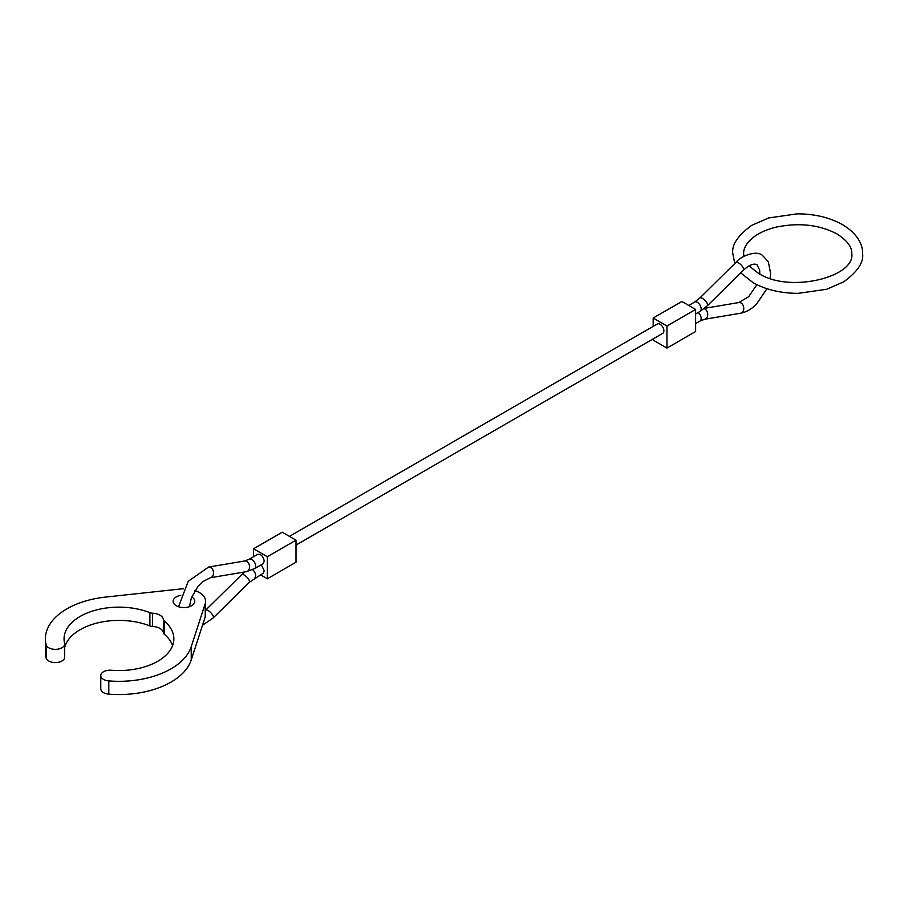 <?xml version="1.0" encoding="UTF-8"?>
<svg xmlns="http://www.w3.org/2000/svg" width="908" height="908" viewBox="0 0 908 908"><rect width="100%" height="100%" fill="white"/><g stroke="black" fill="none" stroke-linecap="round" stroke-linejoin="round"><path stroke-width="1.36" d="M289.448 536.378L657.369 323.963A5.403 3.121 60 0 1 660.071 324.224A5.403 3.121 60 0 1 663.6 328.991A5.403 3.121 60 0 1 662.772 333.327L296.008 545.084M244.695 571.949L241.71 574.628A5.403 1.895 -134.6 0 1 244.229 575.048A5.403 1.895 -134.6 0 1 249.337 580.689A5.403 1.895 -134.6 0 1 249.303 582.323L263.15 573.243L264.262 570.769L261.288 564.753M254.535 568.635L263.138 563.686L264.262 561.212C263.275 556.309 261.095 554.016 257.736 554.323L249.144 559.249A5.403 3.133 -119.9 0 1 251.857 559.521A5.403 3.133 -119.9 0 1 255.67 566.149A5.403 3.133 -119.9 0 1 254.535 568.635L246.409 571.665A5.403 3.984 -99.6 0 0 249.337 568.544A5.403 3.984 -99.6 0 0 246.783 561.428A5.403 3.984 -99.6 0 0 244.615 560.996L249.144 559.249M653.181 318.05L666.949 325.995L695.63 309.435L681.863 301.49L653.181 318.05L653.181 326.369M653.181 338.866L653.181 340.125L666.949 348.07L666.949 325.995M695.63 309.435L695.63 331.511L666.949 348.07M253.559 548.773L267.327 556.717L296.008 540.158L282.24 532.213L253.559 548.773L253.559 556.717M267.327 556.717L267.327 578.793L260.437 574.821M296.008 540.158L296.008 562.234L267.327 578.793M183.552 588.827A21.633 12.485 0 0 0 179.977 589.042L105.396 597.112A73.548 42.46 0 0 0 66.942 608.825A73.548 42.46 0 0 0 45.4 638.846A73.548 42.46 0 0 0 46.104 644.703A9.33 5.391 0 0 0 56.625 649.299A9.33 5.391 0 0 0 64.672 643.965A9.33 5.391 0 0 0 64.582 643.216A54.889 31.689 180 0 1 64.059 638.846A54.889 31.689 180 0 1 80.131 616.441A54.889 31.689 180 0 1 149.888 612.662A5.403 3.121 0 0 0 152.521 613.195A11.781 6.799 180 0 1 163.372 619.472A5.403 3.121 0 0 0 164.303 620.993A54.889 31.689 180 0 1 173.848 638.846A54.889 31.689 180 0 1 165.597 655.553A54.889 31.689 180 0 1 111.378 670.24A9.33 5.391 0 0 0 103.489 671.761A9.33 5.391 0 0 0 100.765 675.575A9.33 5.391 0 0 0 108.801 680.909A73.548 42.46 0 0 0 161.896 673.327A73.548 42.46 0 0 0 191.248 646.678L205.219 603.616A21.633 12.485 0 0 0 205.594 601.312A21.633 12.485 0 0 0 194.982 590.563M45.4 638.846L45.4 652.092A73.548 42.46 0 0 0 46.104 657.96A9.33 5.391 0 0 0 56.625 662.545A9.33 5.391 0 0 0 64.672 657.21L64.672 643.965M100.765 675.575L100.765 688.82A9.33 5.391 0 0 0 108.801 694.155A73.548 42.46 0 0 0 161.896 686.573A73.548 42.46 0 0 0 191.248 659.923L205.219 616.861A21.633 12.485 0 0 0 205.594 614.557L205.594 601.312M64.672 647.37A54.889 31.689 180 0 1 80.131 629.687A54.889 31.689 180 0 1 149.888 625.918A5.403 3.121 0 0 0 152.521 626.452A11.781 6.799 180 0 1 163.372 632.717A5.403 3.121 0 0 0 164.303 634.238A54.889 31.689 180 0 1 172.633 645.475M180.794 595.342A10.817 6.242 0 0 0 176.311 596.896A10.817 6.242 0 0 0 173.144 601.312A10.817 6.242 0 0 0 179.818 607.089A10.817 6.242 0 0 0 191.611 605.727A10.817 6.242 0 0 0 194.777 601.312A10.817 6.242 0 0 0 191.724 596.965M770.097 278.359L770.631 273.387L768.27 261.618L762.334 255.284C755.944 249.689 739.816 256.816 735.934 262.401A5.403 1.895 45.4 0 1 738.454 262.832A5.403 1.895 45.4 0 1 743.55 268.462A5.403 1.895 45.4 0 1 743.527 270.107C749.225 265 753.697 263.172 756.932 264.648L759.69 270.085L759.758 273.989M704.063 308.686A5.403 3.984 80.4 0 1 704.96 309.049A5.403 3.984 80.4 0 1 707.502 316.166A5.403 3.984 80.4 0 1 704.585 319.287L740.633 313.215A5.403 3.984 80.4 0 0 743.55 310.093A5.403 3.984 80.4 0 0 741.007 302.977A5.403 3.984 80.4 0 0 738.828 302.546L748.703 296.655L756.897 284.669M707.502 304.021A5.403 1.895 45.4 0 1 707.48 305.656L700.068 311.41A5.403 3.11 59.9 0 0 701.18 308.936A5.403 3.11 59.9 0 0 697.344 302.319A5.403 3.11 59.9 0 0 694.631 302.058L699.886 297.96A5.403 1.895 45.4 0 1 702.406 298.38A5.403 1.895 45.4 0 1 707.502 304.021M246.409 571.665L210.361 577.738A5.403 3.984 -99.6 0 0 213.289 574.616A5.403 3.984 -99.6 0 0 210.735 567.5A5.403 3.984 -99.6 0 0 208.568 567.069L188.206 581.324L178.57 606.726M254.558 578.237A5.403 3.11 -120.1 0 0 255.67 575.763A5.403 3.11 -120.1 0 0 252.583 569.656M249.303 582.323L213.255 617.883A5.403 1.895 -134.6 0 0 213.289 616.237A5.403 1.895 -134.6 0 0 208.182 610.607A5.403 1.895 -134.6 0 0 205.662 610.176L205.594 610.244M698.184 312.5A5.403 3.133 60.1 0 1 701.18 318.549A5.403 3.133 60.1 0 1 700.045 321.035L704.585 319.287M46.104 644.703L46.104 657.96M108.801 680.909L108.801 694.155M149.888 612.662L149.888 625.918M191.248 646.678L191.248 659.923M205.219 603.616L205.219 616.861M152.521 613.195L152.521 626.452M163.372 619.472L163.372 632.717M164.303 620.993L164.303 634.238M740.724 272.865L752.936 282.57C765.716 289.709 780.801 293.307 798.177 293.352L826.677 289.255L843.577 281.911C857.447 271.855 863.792 262.423 862.6 253.604C863.009 245.875 858.435 234.173 842.476 224.628C829.685 217.489 814.601 213.891 797.224 213.845L768.724 217.943L751.824 225.286C737.954 235.342 731.61 244.774 732.801 253.604L734.799 263.524M748.998 265.885L758.339 273.206C789.268 293.693 855.393 277.042 851.783 253.604C851.817 251.232 852.135 243.673 837.062 233.992C819.504 224.73 799.278 222.426 776.385 227.079C767.601 229.202 760.337 232.312 754.593 236.398C747.136 242.05 743.47 247.782 743.618 253.604L743.879 256.351M766.942 288.699L756.296 304.362C751.381 309.219 746.16 312.17 740.633 313.215M707.48 305.656L743.527 270.107M695.63 323.566L700.045 321.035M695.63 313.975L700.068 311.41M213.255 617.883L202.484 625.294M189.397 606.714L191.327 597.997L197.967 586.409L202.529 581.778L210.361 577.738M241.71 574.628L205.662 610.176M244.615 560.996L208.568 567.069M688.752 305.463L694.631 302.058M704.506 308.334L738.828 302.546M699.886 297.96L735.934 262.401"/></g></svg>
